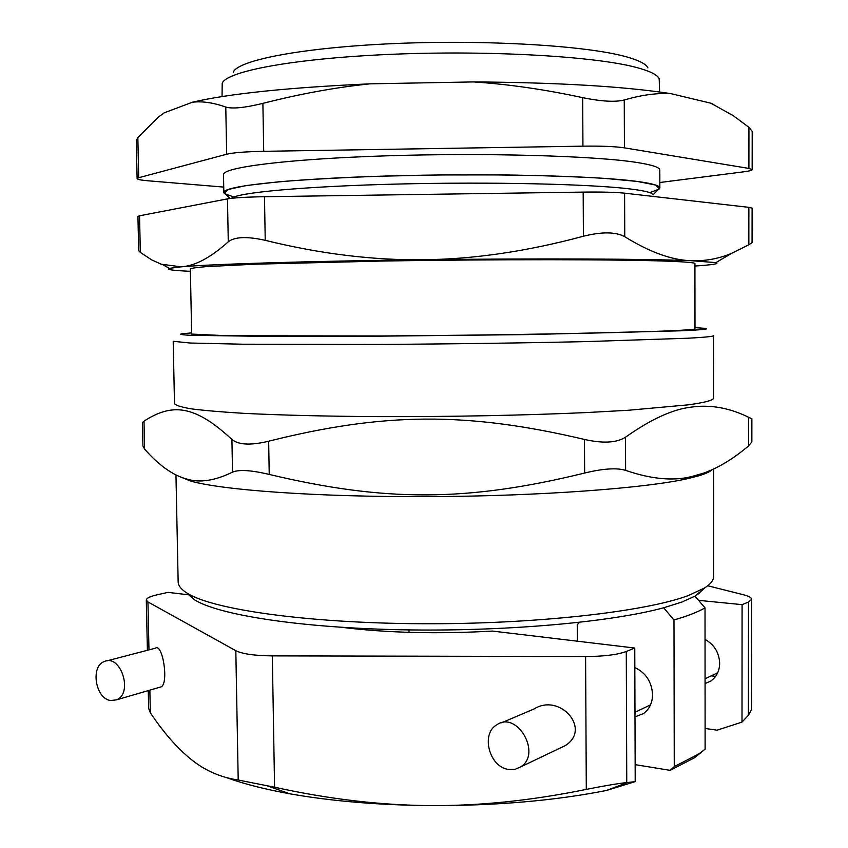 <?xml version="1.0" encoding="UTF-8"?>
<svg xmlns="http://www.w3.org/2000/svg" width="848" height="848" viewBox="0 0 848 848"><rect width="100%" height="100%" fill="white"/><g stroke="black" fill="none" stroke-linecap="round" stroke-linejoin="round"><path stroke-width="1.27" d="M649.897 192.687L659.479 188.892L655.674 185.055L637.367 181.451L604.55 178.366C575.834 176.66 541.946 175.504 502.885 174.911L441.681 174.932L380.487 176.193C341.447 177.603 307.591 179.469 278.918 181.779L246.164 185.553L227.942 189.539L224.211 193.45L233.878 197.043M694.989 327.635L705.462 328.377C709.84 329.056 701.805 329.861 681.368 330.794L527.509 334.589L365.477 336.317L271.593 336.465L189.899 335.289C182.394 334.854 179.49 334.377 181.186 333.858L191.627 332.904M670.227 330.794C686.838 330.052 695.095 329.395 694.989 328.812L694.925 263.611C695.021 262.732 686.742 261.947 670.09 261.279C623.99 259.361 496.843 259.138 380.222 261.089L254.888 264.205L206.181 266.632C196.683 267.427 191.415 268.191 190.355 268.901L191.648 334.08L227.773 335.766L381.187 335.967C497.49 335.236 624.255 332.872 670.227 330.794M634.823 667.535C645.847 672.793 651.762 681.824 652.568 694.618C652.398 702.96 649.324 709.31 643.378 713.656L634.993 716.846M663.655 607.772L673.98 619.952L674.255 766.624L670.153 770.355L694.607 757.699L705.123 749.176L705.017 607.857L694.968 596.165L681.792 602.08L663.655 607.772C610.91 622.209 503.765 631.813 401.38 629.778C298.909 627.764 218.201 614.821 194.489 599.79L186.761 592.932M705.292 587.505L694.968 596.165M577.35 641.194L577.255 624.584L579.502 622.347M670.153 770.355L635.152 764.642M705.123 749.176L698.71 753.989L674.255 766.624M751.879 418.795L748.667 417.29L748.646 445.847L751.847 441.925L751.89 418.795M748.646 445.847C733.372 458.779 718.426 467.842 703.808 473.057L691.745 476.555C673.248 481.219 651.2 479.162 625.612 470.354L625.485 437.218C651.031 419.135 673.089 409.086 691.671 407.072C710.497 404.464 729.503 407.867 748.667 417.29M142.422 422.537L142.941 446.069L144.616 449.08L144.001 421.149L142.443 422.537M144.001 421.149C171.635 403.383 193.927 404.178 231.917 439.455L232.522 472.124C215.042 480.678 199.895 483.021 187.079 479.152C173.109 475.484 158.958 465.457 144.616 449.08M232.522 472.124C238.998 469.4 251.231 470.163 269.229 474.424L268.657 441.214C250.796 445.529 238.542 444.946 231.917 439.455M268.657 441.214C383.582 412.414 466.485 411.64 584.463 439.444L584.643 473.036C603.076 468.562 616.729 467.672 625.612 470.354M625.485 437.218C616.634 442.868 602.96 443.61 584.463 439.444M688.258 404.846L628.527 410.252L586.742 412.552C525.421 415.329 449.504 416.845 378.621 416.633C326.247 416.326 279.808 415.16 243.8 413.336C221.816 412.011 204.389 410.527 191.521 408.884C181.345 407.167 175.663 405.408 174.487 403.595L173.204 341.299L190.206 343.027L242.56 344.214L377.689 344.436C448.751 344.023 524.891 342.984 586.371 341.596L688.173 338.214C705.229 337.281 713.698 336.423 713.581 335.649L713.603 397.966C713.719 400.203 705.282 402.493 688.258 404.846M584.643 473.036C467.121 501.899 384.96 501.963 269.229 474.424M712.15 469.686C710.073 471.7 705.674 473.725 698.975 475.76L688.364 478.484C646.356 488.162 540.759 496.133 429.374 496.631C317.947 497.151 222.282 490.186 190.652 481.049L178.493 476.12M713.624 468.997L713.666 576.364C713.687 580.17 710.688 584.028 704.635 587.929L688.512 595.476C645.455 611.758 534.452 624.446 420.237 623.725C305.98 623.057 212.604 609.415 187.355 593.293C181.249 589.53 178.186 585.735 178.154 581.929L175.96 474.922M705.017 607.857C697.872 612.033 687.527 616.061 673.98 619.952M659.839 182.511L743.622 171.826C749.197 171.105 752.038 170.374 752.155 169.621L748.911 168.423L624.425 147.849L624.255 100C615.266 102.258 601.412 101.474 582.682 97.658C544.511 89.422 508.111 84.175 473.47 81.927L370.057 83.835C335.734 87.365 300.012 93.874 262.891 103.371C244.796 107.791 232.426 109.021 225.78 107.071C213.516 102.693 202.418 101.06 192.485 102.205L164.226 112.816L158.724 116.78L137.842 137.546L136.295 140.673M582.682 97.658L582.936 146.163C601.614 145.93 615.447 146.492 624.425 147.849M582.936 146.163L263.707 151.315L262.891 103.371M225.78 107.071L226.66 154.23C233.221 152.651 245.57 151.675 263.707 151.315M226.66 154.23L138.712 177.72L137.842 137.546M223.734 187.09L148.485 180.825C141.128 180.2 137.334 179.458 137.111 178.599L138.712 177.72M657.56 190.238L659.85 187.991L659.808 170.119C659.861 167.395 652.091 164.819 636.477 162.403C594.766 155.841 485.374 152.629 386.105 155.841C286.688 159.011 222.059 167.459 223.501 174.709L223.83 192.56L226.14 194.743M192.485 102.205C229.289 93.63 288.479 87.514 370.057 83.835M473.47 81.927C558.228 82.521 623.99 86.411 670.747 93.619C656.765 92.898 641.258 95.029 624.255 100M752.155 169.621L752.197 131.334L748.943 127.348L733.266 115.678L710.868 103.212L670.747 93.619M710.868 103.212L713.666 104.484M659.617 91.997L659.182 78.747C657.444 74.794 649.78 71.009 636.17 67.405C595.264 56.403 490.049 50.17 392.073 54.283C293.98 58.342 226.119 71.317 222.197 83.358L222.049 96.577M231.504 198.305C237.302 192.655 303.743 186.369 397.405 184.058C490.95 181.716 590.664 184.069 630.075 188.945C645.105 190.8 652.737 192.782 652.992 194.892L659.839 187.906C659.723 185.585 651.953 183.391 636.53 181.345C594.946 175.748 486.042 173.109 386.985 176.002C287.779 178.854 222.897 186.221 223.83 192.496L223.83 192.57M748.837 244.765L752.059 242.645L752.112 208.184L748.869 207.347L748.837 244.765L731.57 253.361C718.659 258.735 705.303 261.184 691.491 260.718C672.093 260.251 649.844 252.248 624.753 236.709L624.594 193.164L748.869 207.347M694.925 266.028C712.68 264.862 719.676 263.728 715.892 262.615L691.491 260.718C649.451 258.873 538.544 258.322 423.65 259.742C308.513 261.11 210.378 264.184 181.218 266.823L169.335 268.35C165.636 269.537 172.653 270.523 190.397 271.307M138.69 250.626L140.333 252.386L139.538 215.784L137.938 216.42L138.68 250.626M228.271 241.807C234.758 236.751 247.075 236.263 265.233 240.334L264.481 196.715C246.376 197.022 234.048 197.754 227.476 198.888L228.271 241.807C210.654 257.654 194.966 265.996 181.218 266.823L161.343 264.237L151.697 259.901L140.333 252.386M624.594 193.164C615.627 192.231 601.826 191.881 583.18 192.104L583.403 236.232C527.297 251.358 474.043 259.191 423.65 259.742C373.215 260.378 320.417 253.902 265.233 240.334M139.538 215.784L227.476 198.888M583.403 236.232C602.006 231.631 615.786 231.79 624.753 236.709M264.481 196.715L583.18 192.104M647.904 67.872C646.059 63.939 638.618 60.187 625.57 56.604C586.318 45.707 487.07 39.559 394.712 43.555C302.238 47.509 237.588 60.261 233.242 72.25M110.653 700.533L116.547 699.833C133.528 693.388 120.702 653.628 104.293 661.557C90.174 666.316 95.464 698.847 110.653 700.533M106.901 660.868L155.385 648.201C162.646 642.689 168.9 683.117 161.279 686.806L160.124 687.145M715.564 676.439L711.281 675.824M508.514 769.443L514.969 769.359L520.778 766.868C542.042 753.596 517.036 710.37 496.737 724.839C480.572 733.817 489.296 767.111 508.514 769.443M501.497 722.814L533.869 709.055C560.443 692.318 592.074 729.916 564.821 745.816L558.938 748.625M148.273 690.601L148.654 708.44L150.34 712.797C163.728 732.767 177.338 748.307 191.171 759.416C204.887 770.556 220.565 777.425 238.203 780.012L274.572 787.23C328.706 799.123 380.434 805.24 429.745 805.589C479.035 806.013 531.219 800.618 586.297 789.393C604.507 785.757 618.001 783.499 626.757 782.598L635.205 781.633L606.394 790.484C554.263 800.766 495.391 805.801 429.745 805.589C377.699 805.049 330.996 801.106 289.645 793.76C264.809 789.265 243.874 783.912 226.829 777.722M635.205 781.633L634.76 648.042L492.55 631.082C437.345 634.156 387.101 632.905 341.818 627.34M189.104 594.883L168.042 592.37L157.336 594.755C150.138 596.388 146.45 598.147 146.291 600.034L147.934 601.932L235.818 650.702L238.203 780.012M626.757 782.598L626.28 651.476L634.76 648.042M274.572 787.23L272.325 655.875C254.517 655.674 242.348 653.956 235.818 650.702M272.325 655.875L585.597 656.543L586.297 789.393M626.28 651.476C617.482 654.741 603.924 656.426 585.597 656.543M698.561 600.342L742.085 604.645L742 722.114L717.048 730.181L705.101 728.443M408.959 629.905L408.99 632.354M354.994 628.103L354.687 628.834M751.572 709.437L751.688 599.292C751.582 597.649 748.784 596.123 743.304 594.724L707.72 585.756M705.038 639.392C714.239 644.565 719.115 652.525 719.666 663.274C719.475 670.98 716.56 676.874 710.921 680.955L705.07 683.594M742.085 604.645L748.498 602.048L748.392 715.33L751.561 709.437M751.688 599.292L748.498 602.048M742 722.114L748.392 715.33M748.943 127.348L748.911 168.423M150.34 712.797L149.852 690.134M148.972 649.875L147.934 601.932M694.607 757.699L698.71 753.989M698.975 475.76L703.808 473.057M190.652 481.049L187.079 479.152M697.639 594.575L704.635 587.929M194.489 599.79L187.355 593.293M136.284 140.673L137.111 178.599M715.892 262.615L731.57 253.361M169.335 268.35L162.964 264.767M229.978 198.496L223.83 192.496M161.279 686.806L116.547 699.833M564.821 745.816L520.778 766.868M717.694 672.761L705.07 678.792M650.511 704.868L634.972 712.288M606.394 790.484L627.446 782.524M147.393 650.289L146.291 600.034M289.645 793.76L266.071 785.407"/></g></svg>
